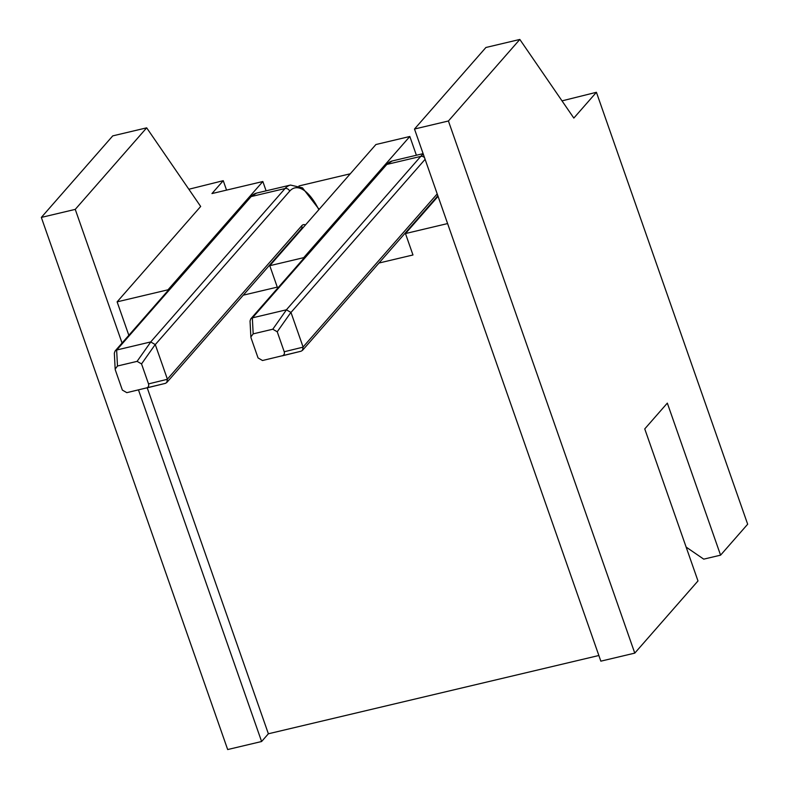 <?xml version="1.0" encoding="UTF-8"?>
<svg xmlns="http://www.w3.org/2000/svg" width="789" height="789" viewBox="0 0 789 789"><rect width="100%" height="100%" fill="white"/><g stroke="black" fill="none" stroke-linecap="round" stroke-linejoin="round"><path stroke-width="1.18" d="M562.015 100.864L596.415 92.293L573.83 118.074L519.833 39.45L448.418 120.993L634.77 653.124L600.843 661.162L414.491 129.031L448.418 120.993M447.6 223.573L405.467 233.554L438.063 196.343M146.675 127.838L112.748 135.876L41.334 217.419L75.251 209.381L146.675 127.838L200.672 206.462L117.117 301.852L168.008 289.8L262.845 181.519L266.11 190.839M188.857 189.252L223.248 180.681L211.955 193.571L262.845 181.519M350.267 173.797L298.982 185.948M416.395 155.236L409.826 136.487L375.909 144.525L269.779 265.696L277.274 287.117L243.268 295.175M405.467 233.554L412.972 254.975L378.967 263.033M269.779 265.696L303.696 257.658L409.826 136.487M596.415 92.293L747.666 524.221L720.574 555.16L667.326 403.12L644.751 428.9L697.989 580.941L634.77 653.124M686.134 547.083L703.729 559.145L720.574 555.16M138.47 389.894L261.603 741.512L227.676 749.55L41.334 217.419M261.603 741.512L268.378 733.78L598.861 655.501M226.551 190.11L223.248 180.681M75.251 209.381L122.058 343.037M519.833 39.45L485.916 47.488L414.491 129.031M168.205 290.362L168.008 289.8M117.117 301.852L128.834 335.305M147.218 387.813L268.378 733.78M303.893 258.22L303.696 257.658M425.103 159.329L290.983 312.454L303.084 347.012L437.205 193.887M424.521 157.682A3.777 3.363 -138.8 0 0 420.744 156.4L386.817 164.437A3.777 3.363 -138.8 0 0 385.19 165.404L392.261 160.956A60.388 23.147 76.7 0 0 386.817 164.437L252.46 317.839L286.387 309.801L420.744 156.4A60.388 23.147 -103.3 0 1 423.289 154.161M282.117 355.869C284.05 355.198 284.75 353.827 284.227 351.756L277.235 331.774L272.787 329.22L253.18 333.865L250.863 336.942L251.07 337.978L258.062 357.95L262.51 360.514L301.033 351.233L302.483 350.355L303.084 347.012M290.983 312.454L286.387 309.801M252.46 317.839L250.774 318.864L250.034 321.015L250.863 336.942M282.176 355.859L301.033 351.233M318.835 209.677A56.621 21.707 76.7 0 0 289.652 191.194L155.285 344.596L167.386 379.154L301.743 225.753A18.877 7.239 -103.3 0 1 305.511 224.895M256.563 193.098L249.492 197.546A3.777 3.363 -138.8 0 1 251.119 196.579L116.762 349.981L150.689 341.943L285.046 188.541A60.388 23.147 -103.3 0 1 290.49 185.06L256.563 193.098A60.388 23.147 76.7 0 0 251.119 196.579L285.046 188.541A3.777 3.363 -138.8 0 1 289.652 191.194M146.429 388.01C148.352 387.34 149.052 385.969 148.529 383.898L141.537 363.916L137.089 361.362L117.482 366.007L115.164 369.084L115.372 370.12L122.364 390.091L126.812 392.656L165.345 383.375L166.785 382.497L167.386 379.154M155.285 344.596L150.689 341.943M116.762 349.981L115.086 351.006L114.336 353.156L115.164 369.084M146.478 388.001L165.345 383.375M284.227 351.756L303.124 347.13M290.944 312.345L277.235 331.774M252.342 317.868L253.18 333.865M272.787 329.22L286.496 309.781M436.623 196.994L436.889 196.895A3.777 3.363 -138.8 0 0 437.639 195.13M148.529 383.898L167.426 379.272M155.246 344.487L141.537 363.916M116.644 350.01L117.482 366.007M137.089 361.362L150.798 341.923M300.925 229.135L301.191 229.037A3.777 3.363 -138.8 0 0 301.743 225.753M392.261 160.956L423.111 153.648M385.19 165.404L250.774 318.864M436.889 196.895L302.483 350.355M249.492 197.546L115.086 351.006M301.191 229.037L166.785 382.497M319.111 209.371L302.512 187.861L290.49 185.06"/></g></svg>
